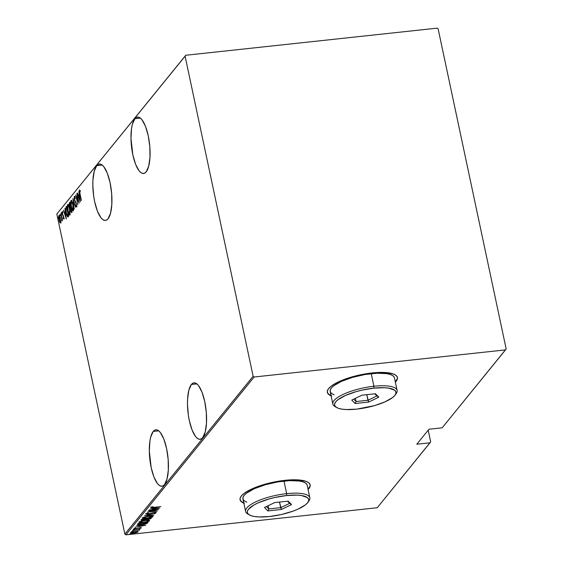 <?xml version="1.0" encoding="UTF-8"?>
<svg xmlns="http://www.w3.org/2000/svg" width="563" height="563" viewBox="0 0 563 563"><rect width="100%" height="100%" fill="white"/><g stroke="black" fill="none" stroke-linecap="round" stroke-linejoin="round"><path stroke-width="0.84" d="M134.881 118.694L140.384 118.103L134.881 118.694L132.361 124.353L131.552 128.448L130.982 138.399L132.819 154.762L135.57 164.213L139.075 170.779L140.947 172.644L142.798 173.46L144.571 173.193L146.183 171.856A28.368 9.114 83.8 0 1 143.579 173.481A28.368 9.114 83.8 0 1 132.045 150.567A28.368 9.114 83.8 0 1 134.881 118.694A28.368 9.114 83.8 0 1 137.492 117.069A28.368 9.114 83.8 0 1 149.019 139.976A28.368 9.114 83.8 0 1 146.183 171.856L148.702 166.198L149.983 157.358L149.821 146.676L148.245 135.782L145.493 126.337L141.989 119.771L140.124 117.899L138.266 117.09L136.499 117.357L134.881 118.694M191.378 384.48L196.881 383.889L191.378 384.48L188.858 390.138L187.578 398.977L187.479 404.185L188.359 415.184L189.316 420.547L192.067 429.998L195.572 436.564L197.437 438.429L199.295 439.246L201.061 438.978L202.68 437.641A28.368 9.114 83.8 0 1 200.069 439.267A28.368 9.114 83.8 0 1 188.542 416.36A28.368 9.114 83.8 0 1 191.378 384.48A28.368 9.114 83.8 0 1 193.982 382.854A28.368 9.114 83.8 0 1 205.516 405.761A28.368 9.114 83.8 0 1 202.68 437.641L205.199 431.983L206.473 423.144L206.311 412.461L204.742 401.567L201.99 392.122L198.486 385.556L196.614 383.685L194.763 382.875L192.989 383.143L191.378 384.48M96.73 165.649L102.234 165.058L96.73 165.649L94.211 171.3L92.93 180.146L92.832 185.354L93.711 196.346L94.668 201.716L97.42 211.167L100.925 217.733L102.797 219.598L104.648 220.414L106.414 220.147L108.033 218.803A28.368 9.114 83.8 0 1 105.422 220.429A28.368 9.114 83.8 0 1 93.894 197.522A28.368 9.114 83.8 0 1 96.73 165.649A28.368 9.114 83.8 0 1 99.334 164.023A28.368 9.114 83.8 0 1 110.869 186.93A28.368 9.114 83.8 0 1 108.033 218.803L110.552 213.152L111.826 204.313L111.664 193.63L110.095 182.736L107.343 173.284L103.838 166.725L101.966 164.853L100.115 164.037L98.342 164.305L96.73 165.649M153.227 431.434L158.724 430.843L153.227 431.434L150.701 437.092L149.892 441.188L149.322 451.139L151.166 467.501L153.91 476.952L157.415 483.518L159.287 485.383L161.145 486.2L162.911 485.932L164.523 484.588A28.368 9.114 83.8 0 1 161.919 486.221A28.368 9.114 83.8 0 1 150.384 463.307A28.368 9.114 83.8 0 1 153.227 431.434A28.368 9.114 83.8 0 1 155.831 429.808A28.368 9.114 83.8 0 1 167.366 452.715A28.368 9.114 83.8 0 1 164.523 484.588L167.042 478.937L168.323 470.098L168.161 459.415L166.585 448.521L163.84 439.077L160.335 432.511L158.463 430.639L156.605 429.822L154.839 430.09L153.227 431.434M240.028 499.627A35.835 10.296 168 0 0 243.772 502.893M243.828 503.174A35.835 10.296 -12 0 1 240.056 499.768A35.835 10.296 -12 0 1 284.85 480.33L271.197 482.639L264.462 484.377L252.463 488.684L247.664 491.098L243.913 493.554L241.365 495.961L240.112 498.227L240.211 500.268L241.64 502.006L244.363 503.371M327.293 392.235A35.835 10.296 168 0 0 331.037 395.5M331.093 395.782A35.835 10.296 -12 0 1 327.321 392.376A35.835 10.296 -12 0 1 372.115 372.938L358.462 375.247L351.727 376.985L339.728 381.292L334.929 383.706L331.178 386.162L328.63 388.569L327.377 390.835L327.469 392.875L328.905 394.614L331.628 395.979M430.674 441.871L428.19 430.195L430.674 441.871L377.238 507.735L125.887 534.85L254.145 377.006L505.497 349.89L442.18 427.81L428.971 429.238L416.789 444.221L430.005 442.8L430.674 441.871M56.835 214.039L185.093 56.194L253.125 376.26L124.866 534.104L56.835 214.039L124.866 534.104L125.887 534.85L377.238 507.735L430.005 442.8L416.789 444.221L428.971 429.238L442.18 427.81L506.165 348.961L438.134 28.896L437.113 28.15L185.762 55.265L56.835 214.039L185.762 55.265L185.093 56.194L253.125 376.26L254.145 377.006L505.497 349.89L506.165 348.961L438.134 28.896L437.113 28.15L185.762 55.265L56.835 214.039M60.748 221.153L59.347 215.552L58.714 216.326L58.855 218.796L59.579 221.843L60.438 223.004L60.382 218.402C60.016 216.481 59.53 215.523 58.946 215.523L59.073 220.013L59.784 222.343L60.515 222.934L60.748 221.153M60.973 213.18L62 221.076L62.127 219.464L62.493 220.337L60.973 213.18L61.853 220.985L62.127 219.464L62.493 220.337L60.973 213.18M63.725 218.979L63.591 216.424L62.359 213.637L62.352 212.448L62.796 212.842L62.324 211.47L62.261 214.053L63.57 217.241L63.176 218.374L63.725 218.979L63.654 216.706L62.402 213.834L62.753 212.054L62.19 211.526L62.261 214.053L63.513 216.917L63.176 218.374L64.224 218.965M65.984 207.015L65.984 212.047L66.934 215.713L67.806 216.917L68.595 216.164L66.511 206.368L65.984 207.015L66.617 206.867L65.984 207.015L66.138 212.842L67.637 216.889L68.595 216.164L66.511 206.368L65.984 207.015M69.861 202.244L69.221 203.384L69.298 205.284L70.797 211.463L71.494 212.547L71.944 212.04L69.861 202.244L69.411 202.8L69.467 206.234L70.586 210.639L71.621 212.427L71.944 212.04L69.861 202.244M72.923 198.479L74.239 209.211L73.303 200.393L75.731 207.374L72.923 198.479L74.239 209.211L73.303 200.393L75.731 207.374L72.923 198.479M76.892 193.595L78.531 201.294L75.759 194.981L77.842 204.777L76.35 196.874L79.116 203.208L77.04 193.412L78.531 201.294L75.759 194.981L77.842 204.777L76.35 196.874L79.116 203.208L76.892 193.595M80.03 193.869L79.657 191.293L80.249 191.526L80.171 190.66L79.489 190.09L79.467 191.877L81.269 200.562L80.03 193.869L79.728 191.054L80.249 191.526L80.171 190.66L79.524 190.034L79.862 193.946L81.41 200.386L80.03 193.869M80.249 201.814L78.897 191.131L79.172 194.749L78.461 195.621L77.398 192.968L80.213 201.864L78.897 191.131L79.172 194.749L78.461 195.621L77.398 192.968L80.249 201.814M76.279 205.748L75.695 204.883L76.477 206.776L76.392 203.996L74.527 199.548L74.499 197.486L75.217 198.662L75.252 197.993L74.232 196.571L74.379 199.71L76.251 204.214L76.308 205.706L75.695 204.883L75.688 205.657L76.272 206.79L76.61 206.269L76.209 203.264L74.527 199.548L74.464 197.543L75.217 198.662L75.252 197.993L74.407 196.41L74.379 199.71L76.251 204.214L76.216 205.791L76.779 205.727M72.972 204.545L71.564 200.604L70.896 200.702L70.699 202.483L71.621 208.324L72.944 210.928L73.493 209.626L72.972 204.545C72.472 201.927 71.818 200.583 71.008 200.519L71.234 206.741C71.733 209.401 72.388 210.752 73.211 210.794L72.972 204.545M69.615 208.669L68.207 204.728L67.546 204.826L67.349 206.607L68.271 212.448L69.594 215.052L70.143 213.75L69.615 208.669C69.122 206.051 68.468 204.707 67.659 204.643L67.877 210.865C68.383 213.525 69.038 214.876 69.854 214.918L69.615 208.669M66.293 218.986L64.942 208.296L65.217 211.92L64.513 212.793L63.45 210.133L66.293 218.986L64.942 208.296L65.217 211.92L64.513 212.793L63.45 210.133L66.293 218.986M61.67 213.201L61.297 212.744L61.648 214.214L61.67 213.201M60.318 214.862L59.952 214.404L60.304 215.875L60.318 214.862M58.13 217.55L57.764 217.093L58.116 218.564L58.13 217.55M130.56 532.753C130.672 533.267 131.686 533.4 133.607 533.161L137.998 531.951L137.041 531.465L133.691 531.711L130.665 532.64L130.658 533.091L131.918 533.252L135.648 532.83L137.9 532.049L137.295 531.486L134.916 531.542L130.489 532.936M139.525 530.065L138.639 529.628L139.877 529.494L132.544 530.452L137.836 529.945L139.138 530.269L139.518 529.938L138.674 529.79L139.877 529.494L132.544 530.452L139.554 529.987M141.207 528.003L139.645 527.805L135.62 528.812L134.691 528.657L135.704 528.263L135.134 528.207L133.804 528.756L135.514 528.988L138.808 527.925L140.328 528.087L139.343 528.46L139.856 528.516L141.207 528.003L139.364 527.841L135.254 528.84L134.67 528.72L135.704 528.263L135.134 528.207L133.769 528.868L136.091 528.91L139.687 527.967L140.342 528.038L139.343 528.46L139.856 528.516L141.172 528.038L141.123 527.348M147.605 522.26L146.711 522.957L146.83 523.513L148.062 522.394L138.224 523.456L137.562 524.371L138.385 524.758L144.987 524.104L146.999 523.428L148.062 522.394L138.224 523.456L137.562 524.442M146.859 519.079L146.113 519.002L146.232 519.565L148.139 519.565L151.412 518.27L141.573 519.332L141.074 519.973L141.383 520.254L149.019 519.445L151.412 518.27L141.573 519.332L141.06 520.064M144.635 515.567L153.713 515.448L146.514 515.384L155.205 513.611L144.635 515.567L153.713 515.448L146.514 515.384L155.205 513.611L144.635 515.567M148.604 510.683L156.345 509.846L147.478 512.07L157.316 511.014L149.702 511.668L158.59 509.445L148.752 510.5L156.345 509.846L147.506 512.034L157.316 511.014L149.702 511.668L158.59 509.445L148.604 510.683M151.039 507.404L154.093 507.516L160.884 506.616L152.714 507.474L152.024 507.369L153.249 506.806L152.587 506.777L151.011 507.446L152.087 507.692L160.884 506.616L154.339 507.326L152.038 507.305L153.249 506.806L152.587 506.777L150.997 507.516L150.877 506.953M308.095 489.514L310.093 486.411L310.002 484.37L308.573 482.632L305.85 481.266L297.018 479.852L284.85 480.33A35.835 10.296 -12 0 1 310.157 484.87A35.835 10.296 -12 0 1 308.095 489.514M395.36 382.122L397.358 379.019L397.267 376.978L395.838 375.24L393.115 373.874L384.283 372.46L372.115 372.938A35.835 10.296 -12 0 1 397.422 377.477A35.835 10.296 -12 0 1 395.36 382.122M159.723 508.051L150.61 508.22L153.368 508.361L152.657 509.233L149.118 510.057L159.723 508.051L150.61 508.22L153.368 508.361L152.657 509.233L149.118 510.057L159.723 508.051M145.803 513.843L147.992 514.146L152.728 512.745L155.156 512.823L154.044 513.449L156.148 512.731L154.255 512.485L148.153 513.963L146.739 513.4L148.463 512.992L145.803 513.843L147.161 514.209L154.149 512.661L155.184 512.752L154.044 513.449L156.176 512.668L153.861 512.534L147.548 514.005L146.809 513.737L148.463 512.992L145.761 513.97M142.523 517.883C142.763 518.565 144.198 518.741 146.823 518.396L152.883 516.75L152.798 516.377L152.883 516.75C152.608 516.081 151.158 515.912 148.526 516.25L144.339 517.045L142.46 518.15L144.494 518.544L149.195 518.051L152.721 516.904L152.932 516.489L151.869 516.151L148.526 516.25L142.446 518.108L142.326 517.552M139.174 522.007C139.406 522.689 140.841 522.865 143.474 522.527L149.526 520.881L149.448 520.501L149.526 520.881C149.258 520.205 147.802 520.036 145.177 520.374L140.989 521.169L139.103 522.274L141.144 522.668L145.845 522.175L149.371 521.028L149.469 520.515L148.519 520.275L145.177 520.374L139.089 522.232L138.977 521.676M145.768 525.223L136.654 525.385L139.42 525.525L138.709 526.398L135.162 527.221L145.768 525.223L136.654 525.385L139.42 525.525L138.709 526.398L135.162 527.221L145.768 525.223M133.924 529.523L133.157 529.903L134.599 529.614M132.579 531.183L131.805 531.556L133.255 531.275M130.391 533.872L129.624 534.245L131.066 533.963M397.302 378.737L395.296 381.848A35.835 10.296 168 0 0 397.387 377.337M327.413 392.601L328.848 394.332L331.565 395.698M310.037 486.129L308.031 489.24A35.835 10.296 168 0 0 310.122 484.729M240.148 499.993L241.583 501.724L244.3 503.09M151.897 506.799L152.038 507.305M151.968 507.136L152.362 507.108M153.657 508.628L153.059 508.741L153.657 508.628M153.629 508.473L153.741 509.029L153.629 508.473M157.802 508.276L153.741 509.029L154.262 508.15L157.802 508.276L153.741 509.029L154.304 508.34L157.802 508.276M146.661 513.273L146.809 513.737M156.148 512.731L156.064 512.07M155.064 512.189L155.156 512.823M146.739 513.653L146.148 513.618M146.014 513.597L147.042 513.646M152.65 516.306L146.971 518.22C144.818 518.495 143.671 518.347 143.537 517.77L143.445 517.341L143.537 517.77L148.386 516.433C150.525 516.158 151.686 516.306 151.862 516.869L147.647 518.136L143.481 517.988L144.367 517.291L147.717 516.51L150.842 516.341L151.862 516.869M143.537 517.77L142.622 517.784L143.692 517.96M151.721 516.792L152.693 516.271M151.785 516.25L151.926 516.693M143.347 517.376L143.466 517.96M150.694 518.354L148.266 519.389L146.95 518.755L150.222 518.403L149.617 519.1L147.893 519.424L146.95 519.339L147.105 518.903L150.258 518.558M141.123 519.888L143.382 520.24L146.95 519.079M145.972 519.065L143.53 520.064L142.136 519.276L142.221 519.67L142.404 519.248L146.063 518.854L145.388 519.621L143.192 520.092L142.157 520.001L142.439 519.403L146.099 519.009M150.215 518.572L150.75 518.312M141.996 519.29L142.221 519.67M149.301 520.43L148.576 520.831M148.456 520.261L148.512 520.993L147.907 521.38L143.291 522.38L140.49 522.33L140.096 521.465L140.187 521.894L145.036 520.557C147.175 520.282 148.336 520.43 148.512 520.993L143.621 522.344C141.468 522.619 140.321 522.471 140.187 521.894L139.265 521.908M145.866 519.74L145.465 519.776M139.251 521.908L140.342 522.084M148.372 520.916L149.336 520.395M139.997 521.5L140.117 522.084M140.187 521.894L145.001 520.395L148.034 520.529L148.512 520.993M137.703 524.104C137.668 524.829 138.977 525.012 141.637 524.646L146.83 523.513L146.711 522.957L141.785 524.463L138.653 524.343L138.815 523.393L138.892 523.773L146.873 522.527L145.317 523.78L140.806 524.554L138.723 524.406L139.054 523.372L146.647 522.999M138.618 524.223L137.703 524.097M137.562 524.033L139.103 524.237M146.584 523.013L147.45 522.429M138.533 523.78L138.772 523.21L138.519 523.752L138.632 524.223L138.892 523.773M139.708 525.8L139.11 525.912L139.708 525.8M139.673 525.638L139.793 526.201L139.673 525.638M143.854 525.448L139.793 526.201L140.314 525.321L143.854 525.448L139.793 526.201L140.356 525.511L143.854 525.448M140.229 527.482L140.328 528.087M134.55 528.164L134.691 528.657M140.138 527.848L140.525 527.721M134.17 528.474L134.74 528.474M133.811 528.967L134.494 529.037M132.959 529.79L133.635 529.882M139.04 529.818L139.138 530.269L139.04 529.818M138.568 529.523L138.674 530.135M138.653 530.036L138.568 529.635M131.615 531.451L132.291 531.542M137.998 531.951L137.942 531.212M137.696 531.549L137.147 531.817M131.369 532.675L130.736 532.598M130.546 532.535L131.798 532.697M136.746 531.958L137.78 531.486M137.119 532.042L133.741 532.978L131.439 532.654L131.362 532.288L131.439 532.654L134.726 531.563L137.119 532.042L136.535 532.38L133.29 533.02L131.397 532.809L134.304 531.782L137.119 532.042L137.041 531.352M131.27 532.232L131.439 532.654M129.427 534.139L130.102 534.231M79.946 191.005L79.967 190.294M80.199 190.998L79.847 191.04M79.974 190.273L79.96 191.279M79.01 196.213L78.813 195.586L79.01 196.213M79.024 195.558L78.461 195.621L79.397 195.101L79.024 195.558M79.826 199.949L78.75 196.536L79.489 195.825L80.009 199.935L78.75 196.536L79.306 195.847L79.826 199.949M74.963 196.346L74.288 196.48M74.499 197.486L75.132 197.388M75.048 197.423L74.64 197.472M77.04 206.72L76.251 205.594L76.631 206.452M75.85 202.342L75.442 202.391L75.85 202.342M74.682 197.423L74.696 197.866M73.26 210.717L71.374 206.565L71.227 201.512L71.888 201.371M71.227 201.512C71.881 201.533 72.416 202.61 72.824 204.728L72.986 209.802L73.486 209.746L72.986 209.802C72.324 209.774 71.782 208.697 71.374 206.565L70.952 203.088L71.276 201.61M71.431 200.47L71.008 200.519L71.431 200.47M71.761 200.337L71.008 200.519M72.655 209.654L73.507 210.865M71.276 201.463L73 204.707L73.239 208.584L72.775 209.893M71.98 212.511L71.621 212.427M70.755 208.282L70.333 208.331L71.093 208.057L71.381 211.456L71.811 211.414L71.241 211.554L70.734 210.442L70.917 208.071L71.761 211.195L71.381 211.456L70.734 210.442L70.755 208.282M70.811 208.204L70.319 207.444L71.17 207.128L70.276 207.451L69.615 206.058L70.108 203.412L70.903 207.156L70.086 207.332L69.46 204.918L69.932 203.426L70.882 207.05L70.276 207.451M69.756 203.644L69.967 202.743L69.411 202.8L69.967 202.743M69.974 202.736L69.756 203.764M70.298 207.198L70.832 208.226M71.381 211.456L71.804 211.498M69.911 214.841L68.024 210.689L67.877 205.636L68.538 205.495M67.94 205.579L68.158 204.672M68.074 204.594L67.659 204.643L68.074 204.594M68.412 204.46L67.659 204.643M68.158 204.665L67.926 205.734M69.305 213.778L70.157 214.989M67.877 205.636L68.552 206.037L69.65 208.831L69.636 213.926C68.975 213.898 68.433 212.821 68.024 210.689L67.877 205.636C68.531 205.657 69.066 206.734 69.474 208.852L69.636 213.926L70.136 213.87L69.418 214.017M67.637 216.889L68.25 216.579M68.102 216.748L66.286 212.666L65.948 208.641L66.575 207.55L68.44 215.446L67.532 215.854L67.152 215.439L66.096 211.66L65.927 208.746L66.758 207.536L68.236 215.333L67.532 215.854M66.188 208.071L66.167 208.507M67.539 215.756L68.144 216.783M68.095 215.791L68.672 215.425L68.095 215.791M65.055 213.384L64.858 212.751L65.055 213.384M65.069 212.73L64.513 212.793L65.449 212.272L65.069 212.73M65.878 217.121L64.794 213.701L65.357 213.011L66.061 217.1L64.794 213.701L65.357 213.011L65.878 217.121M64.288 218.923L63.872 218.571M63.542 218.099L63.147 217.628M63.394 215.763L62.993 215.805L63.394 215.763M62.993 215.038L62.556 215.08L62.993 215.038M62.613 212.35L62.641 211.808M62.38 212.399L62.796 212.842M62.669 211.646L62.627 212.596M61.909 212.504L62.226 213.138M60.931 222.969L60.515 222.934M61.078 222.871L59.784 222.343L60.347 222.286L59.214 219.83L59.129 216.403L59.805 216.262M59.129 216.403L60.234 218.571L60.332 222.054L60.748 222.005L60.332 222.054L59.214 219.83L58.953 217.015L59.411 215.629M59.664 215.362L58.946 215.523M59.425 215.594L59.263 216.734M60.241 222.04L60.72 222.871M59.277 216.326L60.417 218.557L60.22 222.125L60.783 222.061M68.116 215.481L67.609 215.868M254.145 377.006L125.887 534.85L124.866 534.104L253.125 376.26L254.145 377.006M307.841 502.456L308.96 500.887A32.851 9.437 168 0 0 286.651 493.638L286.546 495.539A31.352 9.008 -12 0 1 307.841 502.456A31.352 9.008 -12 0 1 269.494 516.517L281.444 514.505L292.866 511.197L297.834 509.205L305.308 504.955L307.539 502.843L308.637 500.859L308.559 499.071L307.299 497.551L301.508 495.539L297.194 495.116L286.546 495.539L274.596 497.558L268.706 499.078L258.206 502.85L254.004 504.955L248.501 509.212L247.403 511.197L247.481 512.984L248.74 514.505L251.119 515.701L254.532 516.517L258.846 516.94L269.494 516.517A31.352 9.008 -12 0 1 249.325 514.892A31.352 9.008 -12 0 1 255.391 504.202A31.352 9.008 -12 0 1 286.546 495.539L286.651 493.638A32.851 9.437 -12 0 1 309.854 497.798A32.851 9.437 -12 0 1 308.313 501.689M309.854 497.798L307.18 485.215A32.851 9.437 168 0 0 283.977 481.048L286.651 493.638L283.977 481.048A32.851 9.437 168 0 0 242.913 498.867L245.595 511.457A32.851 9.437 -12 0 1 286.651 493.638A32.851 9.437 168 0 0 254.019 502.717A32.851 9.437 168 0 0 247.664 513.913L249.325 514.892M248.586 514.385A32.851 9.437 -12 0 1 245.595 511.457M274.638 502.597L288.165 501.14L291.55 504.568L281.401 509.459L267.875 510.923L264.49 507.488L274.638 502.597L264.49 507.488L267.875 510.923L268.797 508.938L268.115 505.743L268.797 508.938L266.44 506.545L268.797 508.938L267.875 510.923L281.401 509.459L279.508 502.069L280.698 507.65L268.797 508.938L280.698 507.65L281.401 509.459L291.55 504.568L289.628 503.343L280.698 507.65L289.628 503.343L291.55 504.568L288.165 501.14L274.638 502.597M307.039 484.75L305.723 483.16L303.232 481.914L299.65 481.048L289.839 480.612L277.77 481.914L265.286 484.757L254.293 488.712L246.453 493.167L244.117 495.377L242.97 497.46L243.054 499.332L244.37 500.922L246.861 502.168M287.517 501.204L289.628 503.343L287.517 501.204M395.106 395.064L396.225 393.495A32.851 9.437 168 0 0 373.916 386.246L373.811 388.146A31.352 9.008 -12 0 1 395.106 395.064A31.352 9.008 -12 0 1 356.759 409.125L374.599 405.592L385.092 401.813L392.573 397.562L394.804 395.451L395.902 393.467L395.817 391.679L394.564 390.159L388.773 388.146L384.459 387.724L373.811 388.146L361.861 390.166L355.971 391.686L345.471 395.458L337.99 399.716L335.766 401.82L334.668 403.805L334.746 405.592L336.005 407.112L338.384 408.309L341.797 409.125L346.111 409.547L356.759 409.125A31.352 9.008 -12 0 1 336.59 407.499A31.352 9.008 -12 0 1 342.656 396.809A31.352 9.008 -12 0 1 373.811 388.146L373.916 386.246A32.851 9.437 -12 0 1 397.119 390.405A32.851 9.437 -12 0 1 395.578 394.297M397.119 390.405L394.438 377.815A32.851 9.437 168 0 0 371.242 373.656L373.916 386.246L371.242 373.656A32.851 9.437 168 0 0 330.178 391.475L332.86 404.065A32.851 9.437 -12 0 1 373.916 386.246A32.851 9.437 168 0 0 341.284 395.325A32.851 9.437 168 0 0 334.929 406.521L336.59 407.499M335.851 406.993A32.851 9.437 -12 0 1 332.86 404.065M361.903 395.205L375.43 393.748L378.815 397.175L368.666 402.066L355.14 403.53L351.755 400.096L361.903 395.205L351.755 400.096L355.14 403.53L356.055 401.546L355.38 398.351L356.055 401.546L353.705 399.153L356.055 401.546L355.14 403.53L368.666 402.066L366.773 394.677L367.963 400.258L356.055 401.546L367.963 400.258L368.666 402.066L378.815 397.175L376.893 395.951L367.963 400.258L376.893 395.951L378.815 397.175L375.43 393.748L361.903 395.205M394.304 377.358L392.988 375.767L390.497 374.522L386.915 373.656L377.104 373.22L365.035 374.522L352.551 377.365L341.558 381.32L333.718 385.775L331.382 387.984L330.235 390.068L330.319 391.939L331.635 393.53L334.126 394.776M374.782 393.811L376.893 395.951L374.782 393.811M138.625 524.287L138.512 523.724M134.613 529.579L134.494 529.016M79.777 191.019L80.34 190.963M70.298 207.451L70.861 207.388M67.799 216.924L68.355 216.861M67.616 215.868L68.179 215.805M63.499 218.127L64.062 218.064M62.437 212.364L63 212.307M61.853 220.154L62.416 220.098"/></g></svg>

